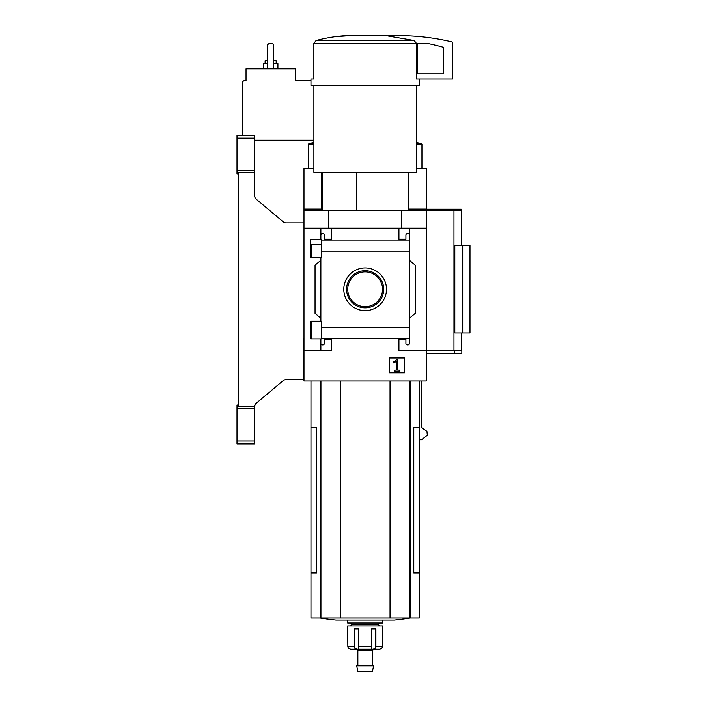 <?xml version="1.0" encoding="UTF-8"?>
<svg xmlns="http://www.w3.org/2000/svg" width="707" height="707" viewBox="0 0 707 707"><rect width="100%" height="100%" fill="white"/><g stroke="black" fill="none" stroke-linecap="round" stroke-linejoin="round"><path stroke-width="1.06" d="M321.703 244.728L310.603 244.728L310.603 257.339L310.603 239.664L321.703 239.664L321.703 257.339L310.603 257.339M310.603 321.208L321.703 321.208L321.703 338.883L310.603 338.883L310.603 321.208L310.603 333.845L311.274 333.845M320.881 338.883L320.881 343.452A1.458 1.458 0 0 0 322.339 344.91L322.922 344.91A1.458 1.458 0 0 0 324.38 343.452L324.38 339.378L331.371 339.378L331.371 350.442L303.992 350.442L303.992 210.659L461.247 210.659L461.247 209.201L408.832 209.201M303.992 350.442L303.992 381.02L426.303 381.02L426.303 350.442L398.934 350.442L398.934 339.378L405.915 339.378L405.915 343.452A1.458 1.458 0 0 0 407.373 344.91L407.957 344.91A1.458 1.458 0 0 0 409.415 343.452L409.415 338.494L321.703 338.494M365.148 267.944A21.343 21.343 0 0 1 383.636 299.962A21.343 21.343 0 0 1 346.66 299.962A21.343 21.343 0 0 1 365.148 267.944M409.415 338.494L409.415 327.447L321.703 327.447M409.415 327.447L409.415 251.135L321.703 251.135M320.881 257.339L320.881 321.208M320.881 343.452L320.881 350.442M409.415 251.135L409.415 235.122A1.458 1.458 0 0 0 407.957 233.663L407.373 233.663A1.458 1.458 0 0 0 405.915 235.122L405.915 239.196L398.934 239.196L398.934 228.131L303.992 228.131M404.466 357.981L389.61 357.981L389.61 372.836L404.466 372.836L404.466 357.981M453.965 209.201L453.965 350.442L426.303 350.442L426.303 228.131L409.415 228.131L409.415 240.071L321.703 240.08M331.371 228.131L331.371 239.196L324.38 239.196L324.38 235.122A1.458 1.458 0 0 0 322.922 233.663L322.339 233.663A1.458 1.458 0 0 0 320.881 235.122L320.881 239.664M320.881 228.131L320.881 235.122M322.339 172.8L322.339 210.659M419.313 79.034L419.313 85.441L310.983 85.441L310.983 79.034L313.881 79.034L313.881 43.339L316.091 40.538C328.631 37.179 341.481 35.447 354.649 35.35L387.365 35.898L414.205 40.538L416.414 43.339L416.414 79.034L452.515 79.034L452.515 43.18A1.458 1.458 0 0 0 451.384 41.757A232.974 232.974 0 0 0 387.365 35.898L354.649 35.35M426.303 228.131L426.303 210.659M409.415 235.122L409.415 228.131L398.934 228.131M409.415 260.309L415.239 265.196L415.239 313.378L409.415 318.265M409.415 338.503L409.415 343.452M320.881 318.265L315.057 313.378L315.057 265.196L320.881 260.309M453.965 350.442L461.247 350.442L461.247 332.97M462.705 332.97L454.813 332.97L454.813 245.603L469.987 245.603L469.987 332.97L462.705 332.97L462.705 245.603M310.983 381.02L310.983 427.293L316.506 427.293L316.506 572.9L310.983 572.9L310.983 618.042L419.313 618.042L419.313 427.293L413.789 427.293L413.789 572.9L419.313 572.9M419.313 439.816L421.46 439.816L427.328 435.282L426.948 431.376L421.46 427.558L421.46 381.02M328.746 228.131L328.746 210.659M401.549 228.131L401.549 210.659M310.983 427.293L310.983 572.9M340.261 381.02L340.261 618.042M390.034 381.02L390.034 618.042M319.979 618.042A291.213 291.213 0 0 0 336.064 620.11L394.232 620.11A291.213 291.213 0 0 0 410.316 618.042M354.596 35.35L335.074 36.72M414.205 40.538L316.091 40.538L313.881 43.339L416.414 43.339M416.405 85.441L416.405 172.216L313.899 172.216L313.899 85.441M416.405 172.216L415.822 172.8L314.474 172.8L313.899 172.216M356.478 172.8L356.478 210.659M396.654 359.792L393.286 362.152L393.578 362.894L396.335 361.454L396.335 370.132L394.559 370.132L394.559 371.237L399.508 371.237L399.508 370.132L397.732 370.132L397.732 359.792L396.654 359.792M365.148 270.728A18.559 18.559 0 0 1 381.223 298.566A18.559 18.559 0 0 1 349.081 298.566A18.559 18.559 0 0 1 365.148 270.728M365.148 271.895A17.392 17.392 0 0 1 380.216 297.983A17.392 17.392 0 0 1 350.08 297.983A17.392 17.392 0 0 1 365.148 271.895M417.855 43.242A0.583 0.583 0 0 0 417.271 43.825L417.271 73.793L443.483 73.793L443.483 47.731A0.583 0.583 0 0 0 443.059 47.175A226.567 226.567 0 0 0 426.657 43.242L417.855 43.242M356.416 649.229L357.866 650.679L372.43 650.679L373.888 649.229L379.686 649.229L381.568 648.416A2.916 2.881 90 0 0 382.452 646.313L382.62 625.934L347.676 625.934L347.844 646.313A2.916 2.881 -90 0 0 348.737 648.416A2.916 2.881 -90 0 1 347.844 646.313L354.393 646.313A2.916 1.794 90 0 0 354.941 648.416L354.941 628.841M379.562 649.229L373.084 649.229L375.355 648.416A2.916 1.794 -90 0 0 375.903 646.313L375.903 628.841L371.696 628.841L371.696 646.313A2.916 1.087 90 0 1 371.361 648.416L371.749 649.229L371.361 648.416M358.935 648.416L358.546 649.229L358.935 648.416A2.916 1.087 -90 0 1 358.599 646.313L358.599 628.841L354.393 628.841L354.393 646.313M348.737 648.416L350.61 649.229L357.212 649.229L354.941 648.416M373.084 649.229L357.212 649.229M382.62 620.11L382.62 623.017L347.676 623.017L347.676 620.11M379.712 623.017L378.254 624.475L352.042 624.475L350.584 623.017M365.148 665.826L356.717 665.826L357.866 671.65L372.43 671.65L373.579 665.826L365.148 665.826M321.464 209.201L303.992 209.201L303.992 210.659M310.983 80.492L295.553 80.492L295.553 68.835L246.045 68.835L246.045 80.492L245.17 80.492A2.916 2.916 0 0 0 242.254 83.399L242.254 135.24M303.992 209.201L303.992 168.434L313.899 168.434M416.405 168.434L426.303 168.434L426.303 209.086L408.832 209.086M303.992 209.086L321.464 209.086M426.012 210.659L426.012 209.201M313.899 140.189L254.485 140.189M273.565 68.835L273.565 44.665L272.69 43.799L268.616 43.799L267.741 44.665L267.741 68.835M276.181 63.595L276.181 60.687L273.565 60.687M267.741 60.687L265.116 60.687L265.116 63.595M277.931 68.835L277.931 63.595L273.565 63.595M267.741 63.595L263.366 63.595L263.366 68.835M303.992 351.317L303.409 353.067M303.992 338.22L303.409 338.202L303.409 379.562L285.54 379.562L283.675 380.242L255.324 404.033L254.485 406.649L237.013 406.649L237.013 443.925L254.485 443.925L254.485 441.009L237.013 441.009M254.485 138.148L237.013 138.148L237.013 135.24L254.485 135.24L254.485 196.36L255.527 198.596L283.675 222.21L285.54 222.891L303.992 222.891M237.013 138.148L237.013 172.862L238.471 172.87L238.471 406.286L237.013 406.649M237.013 172.862L237.013 174.108L238.471 174.108L238.471 405.049L237.013 405.049L237.013 406.295M254.485 406.649L254.485 408.734L237.013 408.734M254.485 408.734L254.485 441.009M254.485 170.422L237.013 170.422M254.485 172.508L237.013 172.508M461.247 213.576L461.83 213.576L461.83 245.603M426.303 353.359L454.548 353.359L454.548 350.442M454.548 353.359L461.83 353.359L461.83 332.97M283.675 222.21L285.54 222.891M254.485 196.36L255.527 198.596M255.324 404.033L254.485 405.818M285.54 379.562L283.675 380.242M320.138 381.02L320.138 618.042M320.943 381.02L320.943 618.042M409.362 381.02L409.362 618.042M410.157 381.02L410.157 618.042M371.696 646.313L358.599 646.313M382.452 646.313L375.903 646.313M375.355 648.416L375.355 628.841M416.405 142.522A291.213 291.213 0 0 1 421.231 143.424L416.405 143.424M313.899 143.424L309.065 143.424L308.358 144.281L308.358 168.434M421.231 143.424L421.938 144.281L416.405 144.281M313.899 144.281L308.358 144.281M311.274 244.728L311.274 257.339M311.274 321.208L311.274 338.883M321.464 172.8L321.464 210.659M461.247 245.603L461.247 210.659M419.313 381.02L419.313 427.293M408.832 172.8L408.832 210.659M352.042 624.475L350.584 625.934M378.254 624.475L379.712 625.934M357.866 650.679L357.866 665.826M372.43 650.679L372.43 665.826M313.899 142.522A291.213 291.213 0 0 0 309.065 143.424M421.938 144.281L421.938 168.434"/></g></svg>
